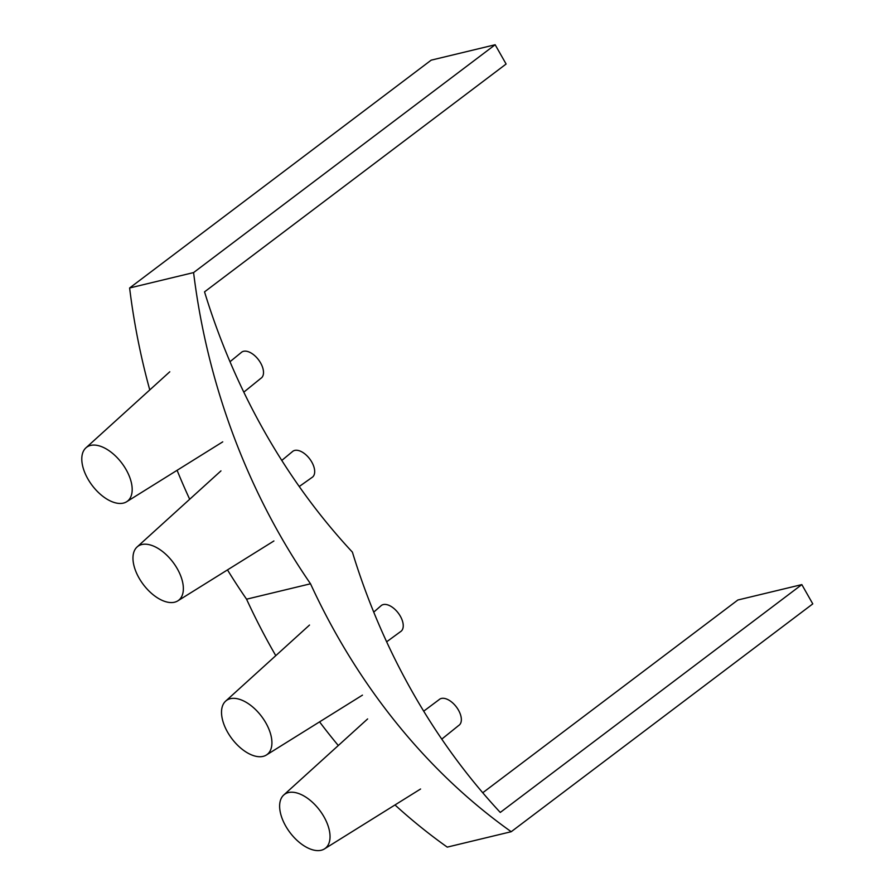<?xml version="1.0" encoding="UTF-8"?>
<svg xmlns="http://www.w3.org/2000/svg" width="895" height="895" viewBox="0 0 895 895"><rect width="100%" height="100%" fill="white"/><g stroke="black" fill="none" stroke-linecap="round" stroke-linejoin="round"><path stroke-width="1.34" d="M482.741 792.757L737.872 599.997L801.83 584.603L812.783 603.879L511.224 831.712L447.254 847.117A581.068 472.47 -103.5 0 1 394.986 804.952M338.299 745.524A581.068 472.47 -103.5 0 1 319.571 721.862M275.783 655.655A581.068 472.47 -103.5 0 1 246.561 599.191A581.068 472.47 -103.5 0 1 227.487 569.902M189.684 499.265A581.068 472.47 -103.5 0 1 177.087 470.3M149.767 389.929A581.068 472.47 -103.5 0 1 129.618 287.989L193.588 272.583A581.068 472.47 -103.5 0 0 310.52 583.786A581.068 472.47 -103.5 0 0 511.224 831.712M801.83 584.603L500.271 812.436A581.068 472.47 -103.5 0 1 352.406 552.148A581.068 472.47 -103.5 0 1 204.541 291.859L506.111 64.026L495.159 44.75L431.189 60.155L129.618 287.989M246.561 599.191L310.52 583.786M495.159 44.75L193.588 272.583M174.547 602.212A33.809 18.549 -127.1 0 0 177.792 600.869A33.809 18.549 -127.1 0 0 172.97 562.194A33.809 18.549 -127.1 0 0 137.08 546.979A33.809 18.549 -127.1 0 0 141.533 582.019A33.809 18.549 -127.1 0 0 174.547 602.212M311.885 477.55A16.233 8.905 -127.1 0 0 311.963 477.494A16.233 8.905 -127.1 0 0 309.692 458.889A16.233 8.905 -127.1 0 0 292.419 451.628A16.233 8.905 -127.1 0 0 292.363 451.673M263.108 756.376A33.809 18.549 -127.1 0 0 266.352 755.033A33.809 18.549 -127.1 0 0 261.519 716.347A33.809 18.549 -127.1 0 0 225.629 701.143A33.809 18.549 -127.1 0 0 230.093 736.182A33.809 18.549 -127.1 0 0 263.108 756.376M400.434 631.713A16.233 8.905 -127.1 0 0 400.524 631.657A16.233 8.905 -127.1 0 0 398.253 613.053A16.233 8.905 -127.1 0 0 380.979 605.792A16.233 8.905 -127.1 0 0 380.923 605.837M90.608 445.419A33.809 18.549 -127.1 0 0 85.898 447.869A33.809 18.549 -127.1 0 0 92.185 485.448A33.809 18.549 -127.1 0 0 126.62 501.759A33.809 18.549 -127.1 0 0 124.528 467.011A33.809 18.549 -127.1 0 0 90.608 445.419M260.702 378.428A16.233 8.905 -127.1 0 0 260.792 378.384A16.233 8.905 -127.1 0 0 259.852 361.703A16.233 8.905 -127.1 0 0 243.541 351.299A16.233 8.905 -127.1 0 0 241.247 352.507A16.233 8.905 -127.1 0 0 241.191 352.563M321.215 850.25A33.809 18.549 -127.1 0 0 324.46 848.907A33.809 18.549 -127.1 0 0 319.638 810.221A33.809 18.549 -127.1 0 0 283.737 795.017A33.809 18.549 -127.1 0 0 288.201 830.057A33.809 18.549 -127.1 0 0 321.215 850.25M458.542 725.588A16.233 8.905 -127.1 0 0 458.632 725.532A16.233 8.905 -127.1 0 0 456.361 706.927A16.233 8.905 -127.1 0 0 439.087 699.666A16.233 8.905 -127.1 0 0 439.031 699.711M177.792 600.869L273.904 540.972M137.08 546.979L220.953 470.893M311.963 477.494L299.243 486.522M292.419 451.628L281.791 460.433M266.352 755.033L362.464 695.135M225.629 701.143L309.513 625.057M400.524 631.657L386.64 641.804M380.979 605.792L373.741 612.124M126.62 501.759L222.732 441.861M85.898 447.869L169.781 371.783M241.247 352.518L229.993 361.725M260.792 378.384L243.809 392.144M324.46 848.907L420.572 789.01M283.737 795.017L367.621 718.931M458.632 725.532L441.772 739.125M439.087 699.666L423.704 711.178"/></g></svg>
